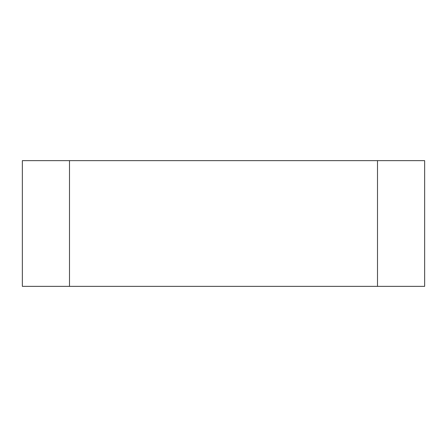 <?xml version="1.0" encoding="UTF-8"?>
<svg xmlns="http://www.w3.org/2000/svg" width="447" height="447" viewBox="0 0 447 447"><rect width="100%" height="100%" fill="white"/><g stroke="black" fill="none" stroke-linecap="round" stroke-linejoin="round"><path stroke-width="0.67" d="M377.503 160.641L69.492 160.641L69.492 286.359L424.65 286.359L424.65 160.641L377.503 160.641L377.503 286.359M69.497 160.641L22.35 160.641L22.35 286.359L69.497 286.359"/></g></svg>
